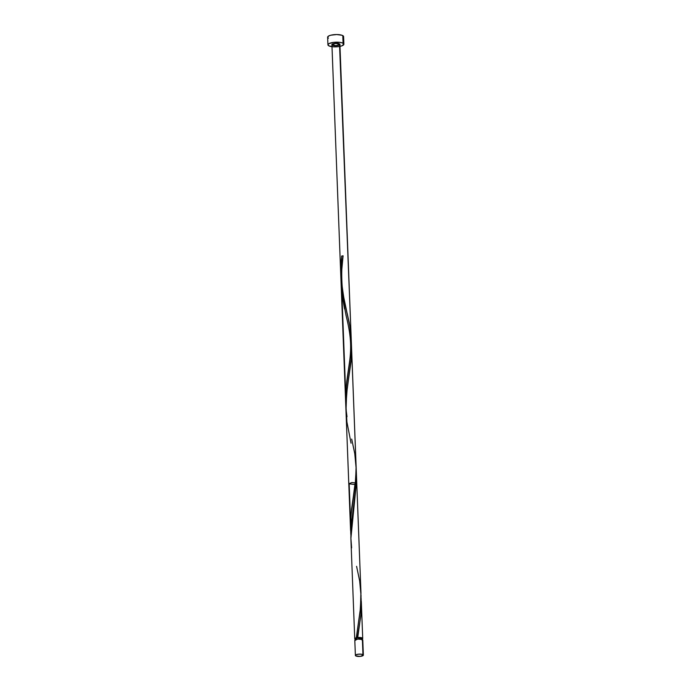 <?xml version="1.0" encoding="UTF-8"?>
<svg xmlns="http://www.w3.org/2000/svg" width="691" height="691" viewBox="0 0 691 691"><rect width="100%" height="100%" fill="white"/><g stroke="black" fill="none" stroke-linecap="round" stroke-linejoin="round"><path stroke-width="1.04" d="M362.559 640.402L362.378 639.52A3.991 1.157 177.8 0 0 357.878 639.063A3.991 1.157 177.8 0 0 354.803 640.307L355.381 655.431A3.991 1.157 -2.2 0 1 358.456 654.178A3.991 1.157 -2.2 0 1 362.956 654.645L362.378 639.52L357.783 639.071L354.811 640.367M363.362 655.128L362.784 640.004A3.991 1.157 177.8 0 0 362.378 639.52L362.956 654.645A3.991 1.157 -2.2 0 1 363.362 655.128A3.991 1.157 -2.2 0 1 360.287 656.381A3.991 1.157 -2.2 0 1 355.787 655.914L360.382 656.372L363.354 655.068L361.384 654.204L358.361 654.196L355.925 654.818L355.416 655.258L355.787 655.914A3.991 1.157 -2.2 0 1 355.381 655.431M361.92 638.458L361.643 639.244L361.6 638.121A3.196 0.924 177.8 0 0 357.333 637.845A3.196 0.924 177.8 0 0 355.545 638.752L355.597 640.281M343.885 44.215L343.6 36.58A7.981 2.323 177.8 0 0 342.796 35.621A7.981 2.323 177.8 0 0 333.779 34.697A7.981 2.323 177.8 0 0 327.638 37.193L327.931 44.829A7.981 2.323 -2.2 0 1 334.073 42.324A7.981 2.323 -2.2 0 1 343.082 43.257L342.796 35.621L343.082 43.257A7.981 2.323 -2.2 0 1 343.885 44.215A7.981 2.323 -2.2 0 1 337.744 46.72A7.981 2.323 -2.2 0 1 328.735 45.796A7.981 2.323 -2.2 0 1 327.931 44.829M361.98 640.039L361.929 638.51A3.196 0.924 177.8 0 0 361.6 638.121L357.333 637.845L360.762 616.51L361.376 606.396L361.065 597.724L361.039 613.565L357.739 637.543A3.991 1.157 -2.2 0 1 362.317 637.992A3.991 1.157 -2.2 0 1 362.723 638.475A3.991 1.157 -2.2 0 1 361.954 639.201M356.09 639.59L355.554 639.443A3.991 1.157 -2.2 0 1 355.148 639.261A3.991 1.157 -2.2 0 1 354.742 638.786A3.991 1.157 -2.2 0 1 356.306 637.793L360.477 608.184L360.918 591.945M361.298 601.377L362.723 638.475M356.357 473.015L356.366 483L350.89 538.47L354.742 638.786M356.418 474.294L356.366 483L356.176 470.485M346.744 420.655L347.012 422.728M351.054 443.181L346.908 421.951L345.932 405.176L347.202 388.506L350.993 362.024L351.598 351.909L351.287 343.246L351.365 357.653L346.632 393.412L346.001 411.223L348.791 483.795L351.866 482.543L356.366 483L351.019 526.827L350.873 538.03L351.633 547.894M345.984 410.696L346.044 412.268M349.491 330.713L350.812 338.702M345.897 314.82L346.251 316.305M343.064 255.981L341.648 256.067L341.121 261.509L341.026 279.924L340.793 267.192L341.648 256.067L340.793 267.192L341.026 279.924L340.793 267.192L341.648 256.067A3.991 1.157 -2.2 0 1 343.073 255.817L341.242 272.34L341.095 283.543L345.707 393.663L341.855 293.416L344.533 308.817M351.693 439.07L354.768 453.667L356.176 468.688L355.26 483.873L350.89 516.091L350.803 534.402L349.154 483.285L350.596 520.902L349.154 483.285L350.596 520.902L351.676 508.412L355.623 480.59L356.115 466.46M351.538 347.297L360.987 593.414M354.993 484.529L348.791 483.795M341.095 283.543L341.553 268.194L343.073 255.817L341.043 277.937L341.855 293.416C340.508 280.701 340.913 268.168 343.073 255.817L341.648 256.067A3.991 1.157 -2.2 0 1 343.073 255.817L341.648 256.067A3.991 1.157 -2.2 0 1 343.073 255.817L343.125 255.903C341.682 264.541 341.371 274.707 342.192 286.385C343.66 297.778 345.198 306.26 346.804 311.831L349.879 326.428L351.287 341.449L350.372 356.634L346.001 388.852L345.915 407.163L346.001 388.852L350.372 356.634L351.227 339.186L349.879 326.428L343.064 295.022L341.345 283.474M347.012 416.777L346.286 411.231L347.012 416.777M345.604 400.797L331.922 44.673L350.579 530.36L341.112 283.984L345.915 407.163L346.001 388.852L350.372 356.634L351.287 341.449L339.903 44.371L356.176 468.688L355.26 483.873L350.89 516.091L350.579 530.36L350.89 516.091L355.26 483.873L356.176 468.688L339.903 44.371L335.869 43.36L331.922 44.673L335.956 45.684L339.903 44.371L339.497 43.887A3.991 1.157 177.8 0 0 334.168 43.542A3.991 1.157 177.8 0 0 332.319 45.157A3.991 1.157 177.8 0 0 337.657 45.511A3.991 1.157 177.8 0 0 339.497 43.887C341.967 45.122 334.349 46.47 332.319 45.157C329.849 43.93 337.467 42.583 339.497 43.887A3.991 1.157 177.8 0 0 334.168 43.542A3.991 1.157 177.8 0 0 332.319 45.157C329.849 43.93 337.467 42.583 339.497 43.887C341.967 45.122 334.349 46.47 332.319 45.157A3.991 1.157 177.8 0 0 336.828 45.623A3.991 1.157 177.8 0 0 339.903 44.371A3.991 1.157 177.8 0 0 339.497 43.887L351.227 339.186L349.879 326.428L342.183 289.935M344.446 301.708L344.006 299.695M345.353 305.716L344.895 303.72M346.787 311.771L346.657 311.218M349.3 323.189L347.219 313.584M356.115 466.434L339.903 44.371L351.227 339.186L349.646 325.098M348.273 370.877C348.748 367.742 350.674 356.677 350.648 346.847C350.665 333.71 347.392 321.229 346.165 315.942L341.855 293.416L345.707 393.663L346.787 381.164L350.734 353.351L351.227 339.221M355.554 639.443L354.854 638.501L357.333 637.845L355.545 638.795M356.582 566.318L359.657 580.906L361.056 595.927L360.149 611.112L356.306 637.793L361.523 637.707L362.715 638.424L361.721 639.296M328.735 45.796L333.304 46.815L337.934 46.703L341.881 45.856L343.876 44.103L342.27 42.894L339.937 42.376L333.883 42.35L329.02 43.593L328 44.483L328.735 45.796M339.497 43.887L339.894 44.31L339.35 44.993L336.923 45.615L333.261 45.485L331.93 44.734L334.902 43.438L339.497 43.887M343.159 37.383L343.582 36.468L341.976 35.258L336.698 34.55L330.79 35.206L328.726 35.958L327.655 37.305M327.897 37.746L328.441 38.16M341.181 285.806L350.492 528.166M353.161 498.116L355.165 482.629M354.042 502.642L354.112 502.158"/></g></svg>
